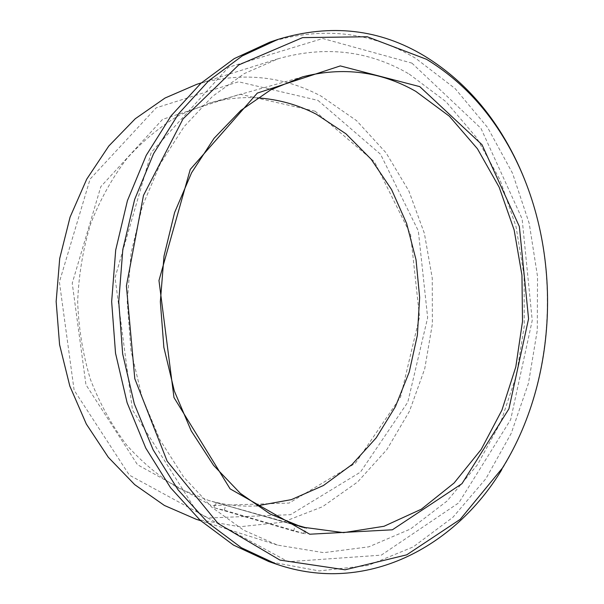 <?xml version="1.0" encoding="UTF-8"?>
<svg xmlns="http://www.w3.org/2000/svg" width="604" height="604" viewBox="0 0 604 604"><rect width="100%" height="100%" fill="white"/><g stroke="black" fill="none" stroke-linecap="round" stroke-linejoin="round"><path stroke-width="0.45" stroke-dasharray="3.02 2.27" d="M299.32 526.303L215.341 502.369L291.007 523.502M214.82 507.949L224.356 510.221L305.005 533.876L293.687 531.075L214.82 507.949L216.217 502.634M524.597 179.486C561.599 272.223 553.226 387.051 501.411 470.274M269.739 42.197C322.37 26.251 371.052 31.65 415.771 58.377L455.137 88.577L487.654 127.572L512.524 173.235L529.24 223.518L537.53 276.496L537.273 330.335L528.47 383.223L511.248 433.294L485.918 478.647L452.977 517.228L413.264 546.892L368.04 565.472L319.116 570.923L268.916 561.599M411.905 63.11L480.965 128.335L522.128 218.905L532.23 320.46L510.667 419.629L458.836 502.792L381.298 555.144L288.146 561.72L197.236 512.283L132.465 409.98L115.047 277.659L151.302 152.261L228.41 67.323L322.732 38.513L411.905 63.11M409.187 74.058L445.979 101.683L476.533 137.606L500.052 179.864L516.012 226.568L524.121 275.915L524.242 326.152L516.382 375.56L500.663 422.392L477.386 464.846L447.051 501.041L410.471 529.021L368.817 546.831L323.744 552.668L277.432 545.087L243.646 530.169L211.913 507.315L183.563 476.903L159.871 439.735L142.023 397.017L130.94 350.365L127.233 301.675L131.098 252.993L142.325 206.372L160.309 163.722L184.114 126.621L212.57 96.308L244.371 73.552L278.202 58.739C325.209 45.474 368.87 50.577 409.187 74.058M196.798 84.311C241.072 71.68 282.544 75.636 321.215 96.179L356.564 120.649L386.062 152.835L408.855 190.97L424.363 233.31L432.26 278.157L432.389 323.85L424.74 368.757L409.474 411.211L386.915 449.527L357.636 481.962L322.483 506.756L282.664 522.203L239.841 526.756L196.111 519.251M317.938 100.37L380.543 154.254L418.33 230.917L427.662 317.666L407.798 402.196L360.422 472.139L290.539 514.691L208.153 517.99L129.339 475.129L74.126 390.207L59.403 281.97L90.094 179.086L156.164 107.844L238.504 81.782L317.938 100.37M315.092 111.212L374.571 161.887L410.599 234.495L419.523 316.873L400.55 397.115L355.424 463.23L289.142 503.056L211.415 505.578L137.486 464.718L85.942 384.733L72.231 283.208L100.83 186.628L162.604 119.335L239.999 94.209L315.092 111.212M256.798 505.888C240.853 506.816 224.877 505.035 208.878 500.542L179.222 488.568C160.136 477.326 142.612 462.83 126.666 445.072C111.959 425.624 99.902 403.812 90.509 379.644C82.899 354.488 78.618 328.47 77.667 301.592C78.709 274.722 83.073 248.72 90.759 223.593C100.226 199.448 112.352 177.674 127.127 158.271C143.125 140.566 160.687 126.123 179.811 114.949L209.505 103.065C225.526 98.618 241.502 96.889 257.44 97.871M224.356 510.221L225.73 504.929M293.687 531.075L295.16 525.14M303.759 533.445L305.156 527.783M213.952 507.647L215.341 502.369M305.005 533.876L306.454 527.994M278.202 58.739L201.351 82.884M277.432 545.087L200.656 520.701M302.642 76.829L209.505 103.065M301.932 527.073L208.878 500.542"/><path stroke-width="0.91" d="M305.156 527.783L299.32 526.303M426.492 59.283C457.379 78.15 482.822 103.843 502.838 136.353C562.671 232.729 562.452 372.004 502.309 468.183L460.203 519.349L406.734 554.834L345.05 569.798L279.969 560.097L218.067 523.502L167.142 461.162L134.783 378.678L126.402 285.971L143.473 195.424L183.042 118.89L238.701 64.945L302.581 37.622L367.179 36.746L426.492 59.283M502.309 468.183L501.411 470.274C454.359 547.639 365.82 594.744 277.017 564.378L241.373 547.737L207.935 522.754L178.059 489.829L153.114 449.784L134.322 403.895L122.65 353.853L118.746 301.66L122.816 249.475L134.639 199.471L153.582 153.643L178.656 113.68L208.637 80.845L242.159 55.976L277.848 39.449C330.766 23.435 379.659 28.969 424.529 56.036C455.861 75.236 481.667 101.306 501.939 134.262C510.727 148.524 518.277 163.601 524.597 179.486M277.017 564.378L268.916 561.599L233.469 545.072L200.234 520.316L170.555 487.715L145.775 448.093L127.112 402.709L115.53 353.242L111.657 301.645L115.696 250.071L127.436 200.634L146.243 155.319L171.143 115.772L200.921 83.269L234.246 58.611L269.739 42.197L277.848 39.449M200.656 520.701L196.111 519.251L164.379 505.442L134.715 484.65L108.305 457.273L86.327 424.046L69.807 386.047L59.577 344.68L56.149 301.562L59.713 258.459L70.079 217.115L86.719 179.169L108.803 146.017L135.288 118.724L165.028 98.029L196.798 84.311L201.351 82.884M257.44 97.871C278.308 99.275 297.983 104.749 316.458 114.292L345.918 133.778L371.173 159.26L391.558 189.55L406.62 223.472L416.043 259.833L419.644 297.485L417.364 335.258L409.24 372.019L395.439 406.605L376.216 437.84L352.026 464.529L323.457 485.503L291.354 499.629L256.798 505.888M415.816 91.385L449.376 116.225L477.424 148.758L499.183 187.24L514.132 229.943L521.954 275.205L522.513 321.396L515.801 366.915L501.932 410.139L481.207 449.414L454.087 483.019L421.335 509.21L384.008 526.28L343.578 532.653L301.932 527.073L270.192 514.027L240.317 493.332L213.574 465.352L191.204 430.848L174.337 390.999L163.858 347.353L160.347 301.728L164.001 256.111L174.616 212.495L191.619 172.699L214.095 138.263L240.921 110.373L270.864 89.77L302.642 76.829C343.072 66.531 380.799 71.385 415.816 91.385M419.765 86.636L481.984 144.681L519.357 226.523L528.568 318.806L508.93 408.817L461.984 483.668L392.374 529.799L309.739 534.215L230.101 488.855L173.975 397.538L158.965 280.52L190.26 169.422L257.312 93.099L340.301 65.919L419.765 86.636M305.209 527.549L291.007 523.502M502.838 136.353L501.939 134.262"/></g></svg>
